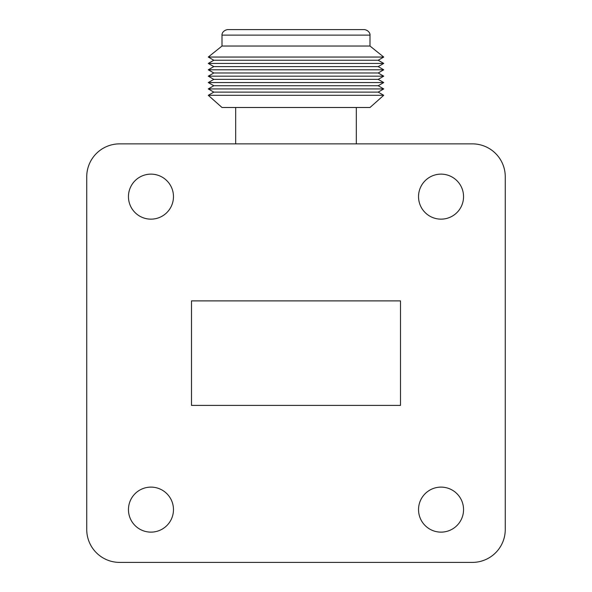 <?xml version="1.0" encoding="UTF-8"?>
<svg xmlns="http://www.w3.org/2000/svg" width="592" height="592" viewBox="0 0 592 592"><rect width="100%" height="100%" fill="white"/><g stroke="black" fill="none" stroke-linecap="round" stroke-linejoin="round"><path stroke-width="0.89" d="M296 107.5L369.993 107.5L383.72 95.305L208.28 95.305L222.007 107.5L296 107.5M208.28 95.305L213.801 92.115L378.199 92.115L383.72 95.305M213.801 92.115L208.28 88.926L383.72 88.926L378.199 92.115M208.28 88.926L213.801 85.736L378.199 85.736L383.72 88.926M213.801 85.736L208.28 82.554L383.72 82.554L378.199 85.736M208.28 82.554L213.801 79.365L378.199 79.365L383.72 82.554M213.801 79.365L208.28 76.176L383.72 76.176L378.199 79.365M208.28 76.176L213.801 72.986L378.199 72.986L383.72 76.176M213.801 72.986L208.28 69.797L383.72 69.797L378.199 72.986M208.28 69.797L213.801 66.607L378.199 66.607L383.72 69.797M213.801 66.607L208.28 63.425L383.72 63.425L378.199 66.607M208.28 63.425L213.801 60.236L378.199 60.236L383.72 63.425M213.801 60.236L208.28 57.047L383.72 57.047L378.199 60.236M208.28 57.047L222.007 46.035L369.993 46.035L383.72 57.047M296 35.12L369.993 35.12C370.155 35.535 370.377 30.888 364.628 29.6L227.372 29.6C221.623 30.888 221.845 35.535 222.007 35.12L296 35.12M119.651 143.863A32.915 32.915 0 0 0 86.735 176.779L86.735 529.485A32.915 32.915 0 0 0 119.651 562.4L472.349 562.4A32.915 32.915 0 0 0 505.265 529.485L505.265 176.779A32.915 32.915 0 0 0 472.349 143.863L119.651 143.863M191.497 405.387L400.503 405.387L400.503 300.884L191.497 300.884L191.497 405.387M418.537 509.623A22.503 22.503 0 0 0 452.295 529.115A22.503 22.503 0 0 0 452.295 490.132A22.503 22.503 0 0 0 418.537 509.623M418.537 196.64A22.503 22.503 0 0 0 452.295 216.132A22.503 22.503 0 0 0 452.295 177.149A22.503 22.503 0 0 0 418.537 196.64M128.457 196.64A22.503 22.503 0 0 0 162.215 216.132A22.503 22.503 0 0 0 162.215 177.149A22.503 22.503 0 0 0 128.457 196.64M128.457 509.623A22.503 22.503 0 0 0 162.215 529.115A22.503 22.503 0 0 0 162.215 490.132A22.503 22.503 0 0 0 128.457 509.623M356.317 143.863L356.317 107.5M235.683 143.863L235.683 107.5M369.993 46.035L369.993 35.12M222.007 46.035L222.007 35.12"/></g></svg>
